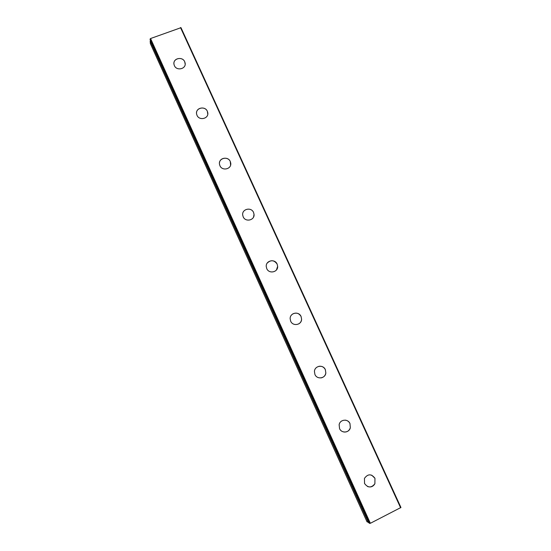 <?xml version="1.0" encoding="UTF-8"?>
<svg xmlns="http://www.w3.org/2000/svg" width="551" height="551" viewBox="0 0 551 551"><rect width="100%" height="100%" fill="white"/><g stroke="black" fill="none" stroke-linecap="round" stroke-linejoin="round"><path stroke-width="0.83" d="M371.684 475.155L374.962 478.282L374.9 483.716C373.137 486.664 370.678 487.587 367.51 486.499M364.535 483.489L364.445 478.392C367.875 473.715 371.381 473.681 374.962 478.282L374.9 483.723C371.395 488.069 367.937 487.993 364.535 483.489M345.387 420.144C347.474 420.475 349.003 421.618 349.975 423.574L350.326 427.762C349.196 430.91 347.006 432.321 343.762 431.984M339.554 428.602L339.14 424.704C340.057 419.325 347.943 418.512 349.975 423.574L350.326 427.762C349.196 432.941 341.537 433.547 339.554 428.602M318.864 366.325C321.756 365.905 323.919 367.014 325.345 369.652L325.841 372.958C325.31 375.72 323.692 377.366 320.992 377.917M314.938 374.508L314.421 371.443C314.69 365.678 323.21 364.301 325.352 369.652L325.841 372.958C325.372 378.565 317.039 379.763 314.938 374.508M292.746 313.946C296.238 312.293 299.014 313.147 301.073 316.501L301.597 319.194C301.452 321.226 300.529 322.776 298.828 323.85M290.673 321.185L290.143 318.692C289.916 312.754 298.862 310.971 301.073 316.501L301.604 319.187C301.645 325.021 292.85 326.633 290.673 321.185M267.249 263.047C270.878 259.666 274.171 260.017 277.139 264.108L277.656 266.347L276.423 269.99M266.753 268.619L266.243 266.546C265.644 260.52 274.887 258.467 277.139 264.108L277.656 266.347C278.097 272.277 268.978 274.191 266.753 268.619M242.695 215.028C241.806 208.987 251.27 206.749 253.55 212.445L254.039 214.353C254.776 220.324 245.429 222.439 243.17 216.791L242.695 215.028C241.806 208.987 251.27 206.756 253.543 212.452L254.039 214.36L253.577 216.977M219.532 162.421C220.304 157.338 228.348 156.67 230.284 161.512L230.614 165.038M219.925 165.699L219.477 164.17C218.375 158.137 227.99 155.781 230.284 161.512L230.745 163.165C231.716 169.129 222.191 171.382 219.925 165.699M196.535 112.693C196.728 107.321 205.323 106.212 207.341 111.288L207.782 114.112M196.996 115.311L196.583 113.974C195.309 107.968 205.048 105.551 207.341 111.281L207.768 112.735C208.925 118.679 199.269 121.006 196.996 115.311M173.916 63.475C173.675 57.951 182.643 56.539 184.716 61.753L185.177 64.074M174.385 65.624L174.006 64.433C172.594 58.475 182.422 56.023 184.716 61.746L185.115 63.034C186.417 68.937 176.657 71.313 174.385 65.624M150.568 40.65L150.175 40.988L150.333 43.557L367 521.769L369.025 522.582M369.315 523.223L370.362 523.292L400.942 507.485L180.997 27.674L150.561 38.529L150.106 39.617M369.315 523.23L150.092 39.596L369.315 523.23M150.058 39.025L369.659 523.45M150.561 38.529L370.362 523.292M180.494 27.55L400.632 507.843M150.175 40.988L368.502 522.72M150.278 40.864L368.66 522.699"/></g></svg>
